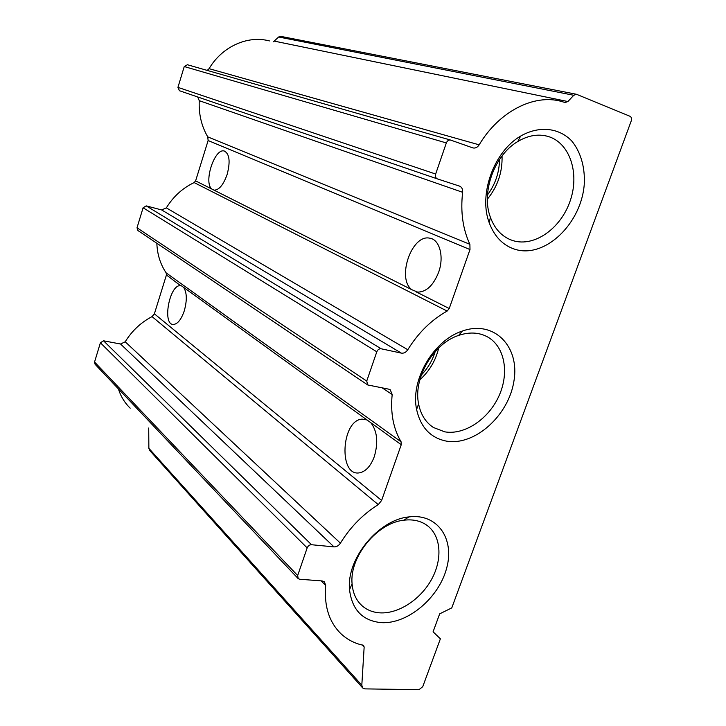 <?xml version="1.0" encoding="UTF-8"?>
<svg xmlns="http://www.w3.org/2000/svg" width="726" height="726" viewBox="0 0 726 726"><rect width="100%" height="100%" fill="white"/><g stroke="black" fill="none" stroke-linecap="round" stroke-linejoin="round"><path stroke-width="1.09" d="M631.23 120.924L451.781 607.889L439.666 613.86L433.077 631.811L440.383 638.816L422.732 686.705L418.966 689.7L365.006 688.883L362.755 688.012L361.811 685.217L364.153 647.048L363.526 645.251L360.395 644.615C352.972 642.546 346.511 638.934 341.02 633.798C329.123 622.2 324.005 606.092 325.665 585.474L324.458 581.88L322.172 580.945L299.647 579.239L298.195 578.631L297.669 575.555L307.171 547.894C308.087 545.807 309.539 544.745 311.527 544.727L334.014 546.887C336.565 546.95 338.688 545.707 340.403 543.157C350.34 527.067 362.964 514.217 378.264 504.624L381.613 500.459L401.251 444.711L401.097 441.825C393.301 428.676 390.334 412.903 392.185 394.508L390.216 389.726L388.837 389.181L367.737 384.952L366.739 381.059L376.803 351.792C377.756 349.605 379.217 348.607 381.186 348.789L401.369 353.126C403.892 353.471 406.034 352.346 407.785 349.732C418.249 332.798 431.371 319.912 447.143 311.064L449.231 308.523L469.994 249.553L469.894 244.308C462.816 229.198 460.393 211.856 462.634 192.299C462.87 189.232 461.863 187.181 459.612 186.137L437.306 178.868C435.591 177.988 435.037 176.373 435.654 174.031L446.336 142.94C447.325 140.662 448.786 139.719 450.719 140.109L472.789 147.877C475.267 148.485 477.39 147.478 479.169 144.837C498.934 111.532 533.991 93.663 561.352 101.404L565.109 102.538L567.886 101.54L573.767 95.278L576.489 94.28L630.041 116.305C631.484 117.149 631.874 118.692 631.23 120.924M487.491 194.922C495.313 184.386 499.325 172.57 499.506 159.484M421.334 374.988C427.841 368.282 432.469 360.468 435.219 351.547M181.5 285.863L183.624 287.387C186.936 292.524 187.163 300.319 184.295 310.792C181.282 319.494 177.661 324.059 173.432 324.468C161.943 324.939 169.512 284.093 180.583 285.681L166.435 274.963L166.163 272.885C160.355 264.282 157.252 254.409 156.843 243.255M366.857 419.846L370.795 422.695C377.266 431.108 378.437 442.424 374.298 456.627C370.768 466.001 365.922 471.383 359.751 472.78C338.28 477.291 341.202 420.009 362.174 419.12L366.857 419.846L183.624 287.387M197.672 96.957L199.26 100.678C198.643 114.036 201.474 126.106 207.745 136.869L208.126 140.526L195.612 180.883L194.16 182.58L447.143 311.064M214.061 190.176L211.783 189.023C203.371 182.326 214.597 147.904 224.261 151.026C229.507 153.731 230.478 161.526 227.156 174.403C223.454 184.812 219.089 190.076 214.061 190.176L411.869 289.719C396.396 278.666 411.669 233.99 429.692 238.173C439.593 239.317 444.348 256.705 438.613 272.314C433.386 285.372 426.416 291.97 417.695 292.124L411.869 289.719M362.51 687.74L149.737 450.51L148.866 448.323L148.721 427.995M130.181 408.157C124.718 402.857 120.779 396.423 118.374 388.855M298.005 578.431L95.097 364.298L94.552 362.02L100.406 342.763L103.519 340.793L120.552 344.015L334.014 546.887M166.435 274.963L154.384 313.823L152.052 316.609C140.88 322.471 131.932 330.875 125.208 341.792L120.552 344.015M367.737 384.952L137.958 230.569L137.014 227.773L143.095 207.772L146.225 205.885L161.653 209.941L401.369 353.126M194.16 182.58C182.616 188.061 173.342 196.501 166.336 207.872L161.653 209.941M179.431 90.723L437.306 178.868L179.431 90.723L177.934 87.374L184.25 66.547L187.417 64.741L450.465 140.036M269.419 40.928C247.702 35.075 222.138 46.509 209.088 68.671L207.191 70.404M576.262 94.235L280.708 36.354L278.648 36.99L273.466 41.763M381.332 622.654C407.703 624.215 438.803 597.925 446.599 568.349C454.948 538.765 437.351 513.11 408.865 516.921C378.428 519.707 346.275 558.829 349.524 589.675C352.001 609.84 362.601 620.83 381.332 622.654M515.233 249.381C545.389 258.692 582.043 222.955 584.339 183.115C584.938 166.553 580.473 151.471 571.571 140.771C558.766 127.649 538.955 125.534 520.624 136.089C493.744 151.607 478.407 194.731 489.242 222.809C494.479 236.73 503.136 245.588 515.233 249.381M446.445 441.127C474.822 446.1 508.735 415.399 513.935 381.068C519.979 346.629 494.197 319.685 462.38 331.038C433.495 340.213 410.226 380.134 416.606 409.446C420.626 427.414 430.572 437.969 446.445 441.127M419.855 379.789C429.429 371.113 435.718 360.495 438.722 347.935M444.72 431.834C464.713 435.328 488.879 418.911 499.17 395.507C509.652 372.157 504.443 345.54 486.683 336.456C478.325 332.281 468.96 331.936 458.596 335.421C433.331 343.489 413.067 378.255 418.603 403.928C420.726 414.555 425.672 422.414 433.467 427.514L444.72 431.834M487.382 199.178C497.646 186.573 502.537 172.162 502.047 155.945M513.146 240.678C534.499 247.23 560.899 228.427 570.182 200.875C579.793 173.441 569.964 142.85 548.121 136.452C538.284 133.675 528.174 135.363 517.792 141.516C494.324 155.11 480.948 192.653 490.395 217.274C494.46 228.309 501.131 235.778 510.378 239.698L513.146 240.678M379.925 612.853C398.628 613.978 420.781 599.322 431.707 579.139C442.724 558.984 441.072 535.842 427.251 525.542C420.88 520.887 413.121 519.099 403.974 520.197C377.293 522.702 349.297 556.788 352.092 583.777C352.836 593.06 356.157 600.384 362.056 605.747C366.957 610.031 372.91 612.399 379.925 612.853M166.163 272.885L401.097 441.825M370.795 422.695L401.251 444.711M195.612 180.883L211.783 189.023M416.152 291.879L449.231 308.523M148.866 448.323L361.811 685.217M361.938 644.715L364.153 647.048M321.164 580.873L325.665 585.474M94.552 362.02L297.669 575.555M100.406 342.763L307.171 547.894M103.519 340.793L311.527 544.727M125.208 341.792L340.403 543.157M152.052 316.609L378.264 504.624M154.384 313.823L381.613 500.459M382.23 387.911L392.185 394.508M137.014 227.773L366.739 381.059M143.095 207.772L376.803 351.792M146.225 205.885L381.186 348.789M166.336 207.872L407.785 349.732M208.126 140.526L469.994 249.553M207.745 136.869L469.894 244.308M199.26 100.678L462.634 192.299M177.934 87.374L435.654 174.031M184.25 66.547L446.336 142.94M209.088 68.671L479.169 144.837M274.492 41.155L567.886 101.54M278.648 36.99L573.767 95.278M187.381 64.732L450.519 140.045M224.788 151.189L224.261 151.026M431.952 238.827L429.692 238.173M181.709 285.935L180.583 285.681M367.138 419.973L362.174 419.12M432.36 426.779L433.467 427.514M418.603 403.928L416.606 409.446M458.596 335.421L462.38 331.038M545.444 135.78L548.121 136.452M490.395 217.274L489.242 222.809M517.792 141.516L520.624 136.089M359.915 603.605L362.056 605.747M352.092 583.777L349.524 589.675M403.974 520.197L408.865 516.921"/></g></svg>
